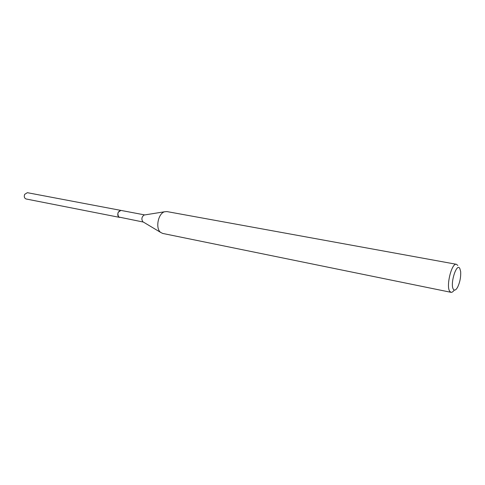 <?xml version="1.0" encoding="UTF-8"?>
<svg xmlns="http://www.w3.org/2000/svg" width="485" height="485" viewBox="0 0 485 485"><rect width="100%" height="100%" fill="white"/><g stroke="black" fill="none" stroke-linecap="round" stroke-linejoin="round"><path stroke-width="0.73" d="M143.336 222.057L118.795 217.031C117.115 213.727 117.8 211.515 120.856 210.399L121.001 210.429M119.613 217.389L118.789 217.037C117.109 213.618 117.831 211.418 120.959 210.417M143.263 222.015L142.808 221.736C141.262 219.117 141.699 216.88 144.106 215.025L144.669 214.934M454.257 290.054C453.099 291.734 452.02 292.491 451.014 292.322L162.699 233.437L160.59 232.376C155.23 228.405 158.116 213.461 164.567 211.769L166.925 211.575L456.427 264.295L457.816 265.44M451.014 292.322L449.753 291.333C445.818 286.326 451.711 262.585 456.427 264.295M453.39 289.29C449.728 284.283 456.64 262.185 459.828 268.526L460.647 271.533C460.962 277.002 459.956 282.215 457.628 287.175C455.967 290.133 454.554 290.836 453.39 289.29M119.656 217.395L26.129 198.989C24.359 198.244 23.868 196.698 24.662 194.358L27.348 192.684L144.736 214.922M119.504 217.377C117.8 216.601 117.364 214.91 118.194 212.309L120.856 210.393M142.808 221.736L160.59 232.376M144.106 215.025L164.567 211.769"/></g></svg>
